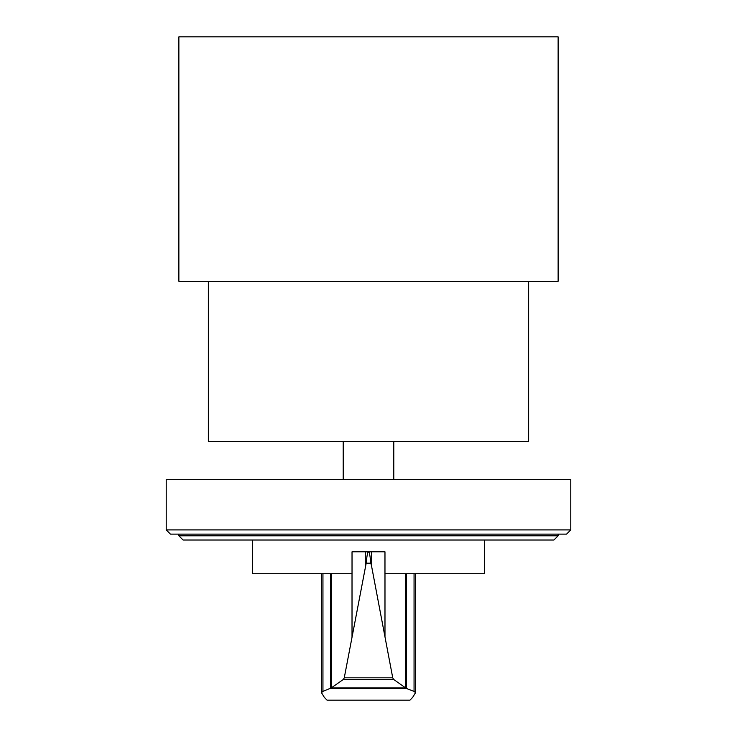 <?xml version="1.0" encoding="UTF-8"?>
<svg xmlns="http://www.w3.org/2000/svg" width="737" height="737" viewBox="0 0 737 737"><rect width="100%" height="100%" fill="white"/><g stroke="black" fill="none" stroke-linecap="round" stroke-linejoin="round"><path stroke-width="1.11" d="M368.647 551.856L368.647 551.81C369.44 552.363 370.167 556.159 370.812 563.197L371.54 565.961L371.54 551.81L384.972 551.81L384.972 573.727L484.384 573.727L484.384 540.018M370.812 563.197L366.188 563.197C366.833 556.159 367.56 552.363 368.353 551.81L352.028 551.81L352.028 573.727L252.616 573.727L252.616 540.018M331.189 573.727L331.189 687.971L343.387 679.394L344.262 677.819L366.188 563.197M371.54 565.961L392.738 677.819L393.613 679.394L406.336 688.413L414.056 691.398L415.539 692.642L412.656 697.386L409.947 700.15L327.053 700.15L324.344 697.386L321.461 692.642L322.944 691.398L331.189 687.971M371.54 551.81L368.353 551.856M406.336 688.413L330.664 688.413M405.479 687.851L331.521 687.851M393.613 679.394L343.387 679.394M365.276 551.81L365.276 566.956M405.728 573.727L405.728 687.943M178.87 535.799L558.13 535.799L553.92 540.018L183.08 540.018L178.87 535.799L178.87 534.113M558.13 535.799L558.13 534.113M170.44 534.113L566.56 534.113L570.779 529.903L166.221 529.903L170.44 534.113M570.779 529.903L570.779 479.326L166.221 479.326L166.221 529.903M393.788 479.326L393.788 441.408M343.212 479.326L343.212 441.408M208.368 281.267L208.368 441.408L528.632 441.408L528.632 281.267M178.87 281.267L558.13 281.267L558.13 36.85L178.87 36.85L178.87 281.267M352.019 573.727L352.019 636.611M330.701 573.727L330.701 688.33M322.944 573.727L322.944 691.398M392.738 677.819L344.262 677.819M384.981 573.727L384.981 636.611M406.299 573.727L406.299 688.321M414.056 573.727L414.056 691.398M321.461 573.727L321.461 692.642M415.539 573.727L415.539 692.642"/></g></svg>

